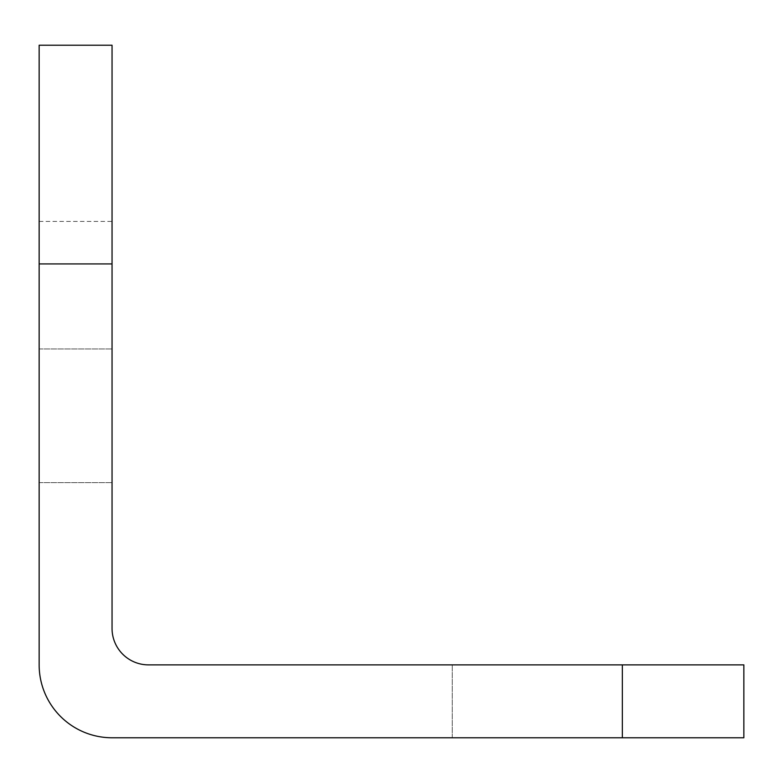 <?xml version="1.0" encoding="UTF-8"?>
<svg xmlns="http://www.w3.org/2000/svg" width="783" height="783" viewBox="0 0 783 783"><rect width="100%" height="100%" fill="white"/><g stroke="black" fill="none" stroke-linecap="round" stroke-linejoin="round"><path stroke-width="0.59" stroke-dasharray="3.92 2.94" d="M112.047 415.802L112.047 348.973L112.047 415.802M39.15 415.802L39.15 348.973L39.15 415.802M537.304 664.875L452.251 664.875L537.304 664.875M537.304 737.772L452.251 737.772L537.304 737.772M39.15 45.228L112.047 45.228L39.15 45.228L39.15 664.875A72.897 72.897 0 0 0 112.047 737.772L743.85 737.772L743.85 664.875L148.496 664.875A36.449 36.449 0 0 1 112.047 628.426L112.047 45.228L112.047 221.403L112.047 45.228L39.15 45.228M39.15 263.93L112.047 263.93M622.348 664.875L622.348 737.772M39.15 482.622L112.047 482.622L39.15 482.622M452.251 737.772L452.251 664.875L452.251 737.772M39.15 348.973L112.047 348.973L39.15 348.973M39.15 221.403L112.047 221.403"/><path stroke-width="1.17" d="M39.15 263.93L39.15 664.875A72.897 72.897 0 0 0 112.047 737.772L622.348 737.772L622.348 664.875L148.496 664.875A36.449 36.449 0 0 1 112.047 628.426L112.047 263.93L39.15 263.93L39.15 45.228L112.047 45.228L112.047 263.93M622.348 664.875L743.85 664.875L743.85 737.772L622.348 737.772"/></g></svg>
